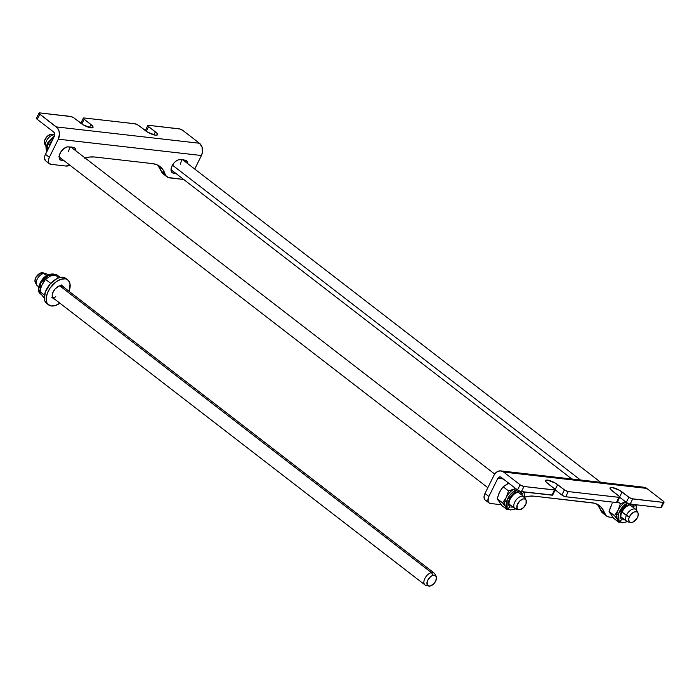 <?xml version="1.0" encoding="UTF-8"?>
<svg xmlns="http://www.w3.org/2000/svg" width="699" height="699" viewBox="0 0 699 699"><rect width="100%" height="100%" fill="white"/><g stroke="black" fill="none" stroke-linecap="round" stroke-linejoin="round"><path stroke-width="1.05" d="M164.265 174.497L161.923 172.566L157.895 165.235A41.25 23.775 127.7 0 1 161.216 171.08A15.002 8.65 127.7 0 0 163.077 173.815L166.956 176.812A15.002 8.65 -52.3 0 1 165.095 174.077L165.803 175.563L168.153 177.494L183.715 179.486L169.717 177.887A15.002 8.65 -52.3 0 1 166.956 176.812M45.426 160.63L44.483 158L44.928 155.589L54.417 136.183L45.461 154.313L49.341 157.31L48.476 159.826L48.79 162.937L50.878 164.326L65.697 166.013L70.083 165.348A15.002 8.65 -52.3 0 1 65.697 166.013L50.878 164.326A7.497 4.325 -52.3 0 1 49.498 163.784A7.497 4.325 -52.3 0 1 49.341 157.31L58.305 139.18L49.341 157.31L45.461 154.313A7.497 4.325 127.7 0 0 45.618 160.796L49.498 163.784M59.205 157.59L60.175 157.703L59.205 157.59M71.997 147.236A7.872 4.543 127.7 0 1 72.032 147.908L71.927 146.781M183.846 160.001A7.872 4.543 127.7 0 1 183.881 160.674L183.776 159.547M171.054 170.355L172.024 170.469L171.054 170.355M152.373 163.592L156.69 164.676L160.316 166.834L163.147 169.997L165.095 174.077L161.216 171.08L165.095 174.077A41.25 23.775 -52.3 0 0 159.975 166.554A41.25 23.775 -52.3 0 0 152.373 163.592L94.557 156.995L152.373 163.592M194.741 169.053L201.434 155.51L58.305 139.18L201.434 155.51A9 6.946 -83.5 0 0 199.451 143.251L182.955 130.521L179.993 129L148.555 125.322L179.119 128.808A2.997 0.804 -153.7 0 1 182.955 130.521L199.451 143.251L56.322 126.912L199.451 143.251L202.037 147.052L202.457 152.199L201.434 155.51L194.741 169.053M84.439 158.175L89.699 157.03L94.557 156.995A41.25 23.775 -52.3 0 0 85.086 157.974M61.809 160.447L59.616 158.979L59.293 155.72L60.944 151.762L64.028 148.433L67.497 146.86L73.273 147.384L74.924 148.118L75.911 150.905A7.872 4.543 -52.3 0 0 74.723 147.952A7.872 4.543 -52.3 0 0 73.273 147.384L68.528 146.842A7.872 4.543 -52.3 0 0 60.822 151.945A7.872 4.543 -52.3 0 0 60.359 159.879A7.872 4.543 -52.3 0 0 61.809 160.447L59.45 158.621L61.809 160.447L64.063 160.7L61.809 160.447M185.121 160.15L187.323 161.609L187.769 163.671A7.872 4.543 -52.3 0 0 186.572 160.718A7.872 4.543 -52.3 0 0 185.121 160.15L180.377 159.608L185.121 160.15M175.912 173.466L172.758 172.968L171.465 171.744L171.019 169.717L171.482 167.175L173.71 163.278L175.877 161.198L178.219 159.905L180.377 159.608A7.872 4.543 -52.3 0 0 172.679 164.711A7.872 4.543 -52.3 0 0 172.207 172.644A7.872 4.543 -52.3 0 0 173.658 173.203L171.299 171.386L173.658 173.203L175.912 173.466M39.03 113.072L36.47 118.253A2.997 0.804 26.3 0 0 37.265 119.372L53.762 132.094L37.265 119.372L39.826 114.19A2.997 0.804 -153.7 0 1 39.03 113.072A2.997 0.804 -153.7 0 1 39.782 112.906L70.354 116.392A2.997 0.804 -153.7 0 1 74.19 118.105L80.979 123.347A7.872 2.114 -153.7 0 0 88.284 127.174A7.872 2.114 -153.7 0 0 93.011 127.41L93.011 127.41A7.872 2.114 -153.7 0 0 90.931 124.483L89.428 127.524L90.931 124.483L84.142 119.241L81.809 123.95L84.142 119.241A2.997 0.804 -153.7 0 1 83.347 118.131A2.997 0.804 -153.7 0 1 84.098 117.965L134.802 123.749L83.766 117.948L83.321 118.245L83.801 118.952L92.504 125.942L92.958 127.498L91.053 127.847L83.303 124.894L73.771 117.808L71.228 116.593L39.45 112.888L39.065 113.395L39.826 114.19L56.322 126.912A9 6.946 96.5 0 1 58.305 139.18L59.459 134.103L58.908 130.722L57.379 127.943L39.826 114.19L37.265 119.372L36.505 118.568L36.89 118.07M148.555 125.322L147.821 125.453L148.249 126.309L156.96 133.299L157.415 134.855L155.501 135.204L147.76 132.251L138.227 125.165L134.802 123.749A2.997 0.804 -153.7 0 1 138.647 125.462L145.436 130.704A7.872 2.114 -153.7 0 0 152.732 134.531A7.872 2.114 -153.7 0 0 157.467 134.758L157.467 134.758A7.872 2.114 -153.7 0 0 155.388 131.84L153.885 134.881L155.388 131.84L148.599 126.598A2.997 0.804 -153.7 0 1 147.804 125.488A2.997 0.804 -153.7 0 1 148.555 125.322M53.762 132.094A2.997 2.315 96.5 0 1 54.417 136.183L54.758 133.911L53.762 132.094M146.266 131.307L148.599 126.598L146.266 131.307M490.41 503.49L501.157 504.713L490.41 503.49A7.497 4.325 -52.3 0 1 489.029 502.948A7.497 4.325 -52.3 0 1 488.872 496.473L487.989 501.209L488.837 502.791L490.41 503.49M523.962 497.339L529.222 496.194L534.08 496.159L594.133 503.158L598.126 504.783L601.367 507.457L606.356 515.879L609.24 517.05L613.006 517.478L609.24 517.05A15.002 8.65 -52.3 0 1 606.479 515.976A15.002 8.65 -52.3 0 1 604.618 513.241L600.738 510.244L597.427 504.398A41.25 23.775 127.7 0 1 600.738 510.244A15.002 8.65 127.7 0 0 602.599 512.979L606.479 515.976M552.673 495.049L520.51 491.493L517.548 489.982L501.052 477.251L499.759 476.858L497.828 478.343L503.271 478.964L497.828 478.343L488.872 496.473L484.984 493.477L493.948 475.346A9 6.946 96.5 0 1 500.79 470.899A9 6.946 96.5 0 1 503.612 472.07L520.519 485.097L523.944 486.513L521.384 491.694L551.948 495.18L554.508 489.999L523.944 486.513L555.085 489.973L554.805 489.003L546.102 482.013L545.648 480.458L547.553 480.117L555.294 483.07L564.836 490.148L568.252 491.572L565.692 496.753L616.404 502.537L618.965 497.356L568.252 491.572L619.297 497.365L619.733 497.068L619.262 496.36L610.559 489.37L610.105 487.815L612.009 487.474L619.751 490.418L629.283 497.505L631.835 498.728L663.613 502.424L664.05 502.127L663.237 501.131L646.741 488.4L503.612 472.07L646.741 488.4A9 6.946 -83.5 0 0 643.919 487.229L500.79 470.899M486.521 500.493L485.665 500.266M484.957 499.794L484.005 497.164L484.984 493.477L493.948 475.346L495.862 472.716L498.37 471.17L501.087 470.943L503.612 472.07L520.108 484.8L517.548 489.982L501.052 477.251A2.997 2.315 96.5 0 0 500.108 476.858L500.117 476.858M603.796 513.669L601.446 511.729L600.738 510.244L604.618 513.241A41.25 23.775 -52.3 0 0 599.497 505.718A41.25 23.775 -52.3 0 0 591.904 502.756L534.08 496.159A41.25 23.775 -52.3 0 0 524.6 497.146M641.499 487.5L644.216 487.273L646.741 488.4L663.237 501.131A2.997 0.804 -153.7 0 1 664.024 502.24A2.997 0.804 -153.7 0 1 663.281 502.415L632.709 498.92L630.149 504.101L660.721 507.596L663.281 502.415L660.721 507.596L629.738 504.031L626.723 502.686L619.672 497.269L626.313 502.389A2.997 0.804 26.3 0 0 630.149 504.101L632.709 498.92A2.997 0.804 -153.7 0 1 628.873 497.207L626.313 502.389L628.873 497.207L622.084 491.974L619.672 496.849L622.084 491.974A7.872 2.114 -153.7 0 0 614.779 488.138A7.872 2.114 -153.7 0 0 610.044 487.911A7.872 2.114 -153.7 0 0 612.132 490.838L618.921 496.072A2.997 0.804 -153.7 0 1 619.716 497.19A2.997 0.804 -153.7 0 1 618.965 497.356L616.404 502.537L565.29 496.674L562.276 495.329L555.216 489.912L561.856 495.032A2.997 0.804 26.3 0 0 565.692 496.753L568.252 491.572A2.997 0.804 -153.7 0 1 564.416 489.85L561.856 495.032L564.416 489.85L557.627 484.617L555.216 489.492L557.627 484.617A7.872 2.114 -153.7 0 0 550.323 480.79A7.872 2.114 -153.7 0 0 545.587 480.554A7.872 2.114 -153.7 0 0 547.675 483.481L554.464 488.715A2.997 0.804 -153.7 0 1 555.259 489.833A2.997 0.804 -153.7 0 1 554.508 489.999L551.948 495.18A2.997 0.804 26.3 0 0 552.699 495.014L555.259 489.833M661.271 506.871L661.49 507.308M661.446 507.465L660.721 507.596A2.997 0.804 26.3 0 0 661.464 507.422L664.024 502.24M616.955 501.812L617.173 502.249M617.13 502.406L616.404 502.537A2.997 0.804 26.3 0 0 617.156 502.371L619.716 497.19M489.029 502.948L485.141 499.96A7.497 4.325 127.7 0 1 484.984 493.477L488.872 496.473L497.828 478.343A2.997 2.315 96.5 0 1 500.108 476.858M520.108 484.8L517.548 489.982A2.997 0.804 26.3 0 0 521.384 491.694L523.944 486.513A2.997 0.804 -153.7 0 1 520.108 484.8M52.574 297.652A7.872 4.543 127.7 0 0 52.696 297.669A7.872 4.543 127.7 0 0 52.748 297.678L54.636 299.172L51.813 297.381M61.363 284.956L61.914 285.804A7.872 4.543 127.7 0 0 61.835 285.646M61.722 285.62A7.872 4.543 -52.3 0 1 62.989 286.162A7.872 4.543 -52.3 0 1 63.854 287.306L62.595 285.917L60.708 285.594L58.428 286.31L55.055 289.045L52.731 292.916L52.18 295.476L53.045 298.342L54.688 299.181A7.872 4.543 -52.3 0 1 54.636 299.172A7.872 4.543 -52.3 0 1 53.369 298.63A7.872 4.543 -52.3 0 1 53.91 290.583A7.872 4.543 -52.3 0 1 61.722 285.62M59.913 303.209A15.745 9.078 -52.3 0 1 51.088 305.944L47.916 304.283L46.894 302.746L46.178 298.56L47.287 293.431L50.048 288.145L56.339 281.653L61.014 279.251L65.269 278.849L63.329 277.354A15.745 9.078 127.7 0 0 47.698 287.263A15.745 9.078 127.7 0 0 46.615 303.366L48.554 304.869A15.745 9.078 -52.3 0 1 49.646 288.766A15.745 9.078 -52.3 0 1 65.269 278.849A15.745 9.078 -52.3 0 1 67.803 279.932A15.745 9.078 -52.3 0 1 69.079 291.334L70.049 283.977L68.441 280.509L63.329 277.354L59.074 277.756L56.741 278.726L49.996 284.196L45.348 291.929L44.369 299.312L44.954 301.252L47.392 303.864M60.018 303.139L55.335 305.542L51.088 305.944A15.745 9.078 -52.3 0 1 48.554 304.869M67.803 279.932L65.855 278.429A15.745 9.078 127.7 0 0 63.329 277.354L66.492 279.015M41.224 294.2L44.229 298.158L41.224 294.2A11.997 6.92 -52.3 0 0 42.115 295.161L40.656 294.034L40.865 282.789L48.633 275.126A1.503 0.804 -115.9 0 0 47.908 274.952A1.503 0.804 64.1 0 1 48.633 275.126A11.997 6.92 127.7 0 0 39.957 284.65A11.997 6.92 127.7 0 0 40.656 294.034C35.806 291.964 39.729 278.202 47.899 274.96C51.726 273.632 54.207 273.659 55.317 275.039M57.668 277.119A11.997 6.92 127.7 0 0 50.092 276.254L45.514 279.347L42.665 283.313L39.598 291.308L40.682 293.362L39.598 291.308L41.162 286.354L45.514 279.347L50.092 276.254L48.633 275.126L50.092 276.254L56.051 274.226L50.092 276.254A11.997 6.92 -52.3 0 1 56.776 276.157M61.39 285.585A7.497 4.325 -52.3 0 1 61.949 287.516M55.833 296.778A7.497 4.325 -52.3 0 1 52.399 297.232M54.732 297.206L53.683 297.39M54.609 274.602A11.997 6.92 127.7 0 0 48.633 275.126L54.609 274.602M60.228 277.451L56.051 274.226L60.228 277.451M45.514 279.347L50.73 283.375L45.514 279.347M39.598 291.308L44.465 295.065L39.598 291.308M632.307 504.844A9 5.19 -52.3 0 1 633.338 505.805A1.503 1.206 -34 0 0 635.749 504.739A1.503 1.206 146 0 1 633.338 505.805A9 5.19 -52.3 0 0 632.665 505.08A9 5.19 -52.3 0 1 633.338 505.805L634.019 508.024M627.318 503.053L618.702 513.45L618.938 520.746A1.503 1.206 -34 0 0 621.219 518.85A1.503 1.206 146 0 1 618.938 520.746A11.997 6.92 -52.3 0 1 627.318 503.053M619.174 521.061A11.997 6.92 -52.3 0 1 617.479 519.628L614.473 515.67L618.126 510.218L620.389 503.699L626.348 501.681L620.389 503.699L618.126 510.218A11.997 6.92 -52.3 0 1 625.78 501.978A11.997 6.92 127.7 0 0 618.126 510.218L614.473 515.67L618.938 520.746L617.479 519.628A11.997 6.92 -52.3 0 1 618.126 510.218A11.997 6.92 127.7 0 0 617.479 519.628L619.104 522.511L620.686 522.109M611.284 515.084L613.696 518.343L609.074 511.493L612.071 503.63M610.734 506.338L609.074 511.493L614.473 515.67L609.074 511.493L610.236 513.538M620.52 522.153L619.104 522.511L613.696 518.343L619.104 522.511L617.479 519.628A11.997 6.92 127.7 0 0 618.379 520.58L619.838 521.707A11.997 6.92 -52.3 0 1 618.938 520.746L622.337 522.738L627.387 521.725M620.529 517.618L620.992 518.614A1.503 1.206 146 0 1 621.219 518.85M632.665 505.08L631.206 503.962L632.665 505.08A9 5.19 -52.3 0 0 623.595 508.383A9 5.19 -52.3 0 0 620.992 518.614A9 5.19 -52.3 0 1 623.595 508.383A9 5.19 -52.3 0 1 632.665 505.08C632.176 503.848 629.982 504.425 626.086 506.81C621.699 510.925 620.074 514.936 621.21 518.841L621.664 519.331M620.389 503.699L617.567 501.524L620.389 503.699M622.617 519.829L624.923 519.881M508.68 504.853L509.143 505.849A9 5.19 -52.3 0 1 511.747 495.617A9 5.19 -52.3 0 1 520.816 492.314A9 5.19 -52.3 0 1 521.489 493.04A9 5.19 -52.3 0 1 522.17 495.276A9 5.19 -52.3 0 0 521.489 493.04A1.503 1.206 -34 0 0 523.892 491.982A1.503 1.206 146 0 1 521.489 493.04A9 5.19 -52.3 0 0 520.458 492.079M517.033 489.58L507.168 499.829L507.09 507.981A1.503 1.206 -34 0 0 509.37 506.085A1.503 1.206 146 0 1 507.09 507.981A11.997 6.92 -52.3 0 1 508.051 497.968A11.997 6.92 -52.3 0 1 517.033 489.58M507.325 508.295A11.997 6.92 -52.3 0 1 505.63 506.862L502.625 502.904L506.277 497.452L508.54 490.934L514.499 488.916L508.54 490.934L506.277 497.452A11.997 6.92 -52.3 0 1 514.499 488.916L515.792 488.225L514.499 488.916A11.997 6.92 -52.3 0 1 515.574 488.461A11.997 6.92 127.7 0 0 514.499 488.916A11.997 6.92 127.7 0 0 506.277 497.452L502.625 502.904L507.09 507.981L505.63 506.862A11.997 6.92 -52.3 0 1 506.277 497.452A11.997 6.92 127.7 0 0 505.63 506.862L507.256 509.746L508.837 509.344M499.436 502.319L501.847 505.578L497.225 498.728L499.488 492.21L503.131 486.766L508.898 483.175M508.785 483.219A11.997 6.92 127.7 0 0 507.71 483.673L503.131 486.766L500.222 490.864M498.885 493.573L497.225 498.728L502.625 502.904L497.225 498.728L498.387 500.772M506.513 484.328L507.71 483.673M508.671 509.388L507.256 509.746L501.847 505.578L507.256 509.746L505.63 506.862A11.997 6.92 127.7 0 0 506.53 507.815L507.981 508.942A11.997 6.92 -52.3 0 1 507.09 507.981L510.488 509.973L515.539 508.959M520.816 492.314L519.357 491.196L520.816 492.314A9 5.19 -52.3 0 0 511.747 495.617A9 5.19 -52.3 0 0 509.143 505.849A1.503 1.206 146 0 1 509.37 506.085C508.225 502.17 509.851 498.16 514.237 494.044C518.134 491.659 520.327 491.082 520.816 492.314A9 5.19 -52.3 0 1 521.489 493.04L522.162 495.224M508.54 490.934L503.131 486.766L508.54 490.934M510.768 507.063L513.075 507.116M181.163 159.695A7.497 4.325 -52.3 0 1 180.246 164.221L180.779 162.954M46.623 151.963L47.829 143.688L47.427 143.138L47.829 143.688A11.997 6.92 127.7 0 0 46.623 151.963M49.288 144.815L47.829 143.688L49.288 144.815L52.932 139.363L49.288 144.815M69.315 146.93A7.497 4.325 -52.3 0 1 68.397 151.456M47.978 147.996L47.025 151.333L47.978 147.996M59.284 156.995A7.497 4.325 -52.3 0 1 59.17 156.925L487.841 487.71M59.598 157.161L58.891 156.698M54.487 136.043A11.997 6.92 127.7 0 0 47.829 143.688L54.487 136.043M620.66 516.657L626.758 521.367A7.497 4.325 -52.3 0 1 626.356 515.408A7.497 4.325 127.7 0 0 627.789 521.847L630.489 522.468A6.3 3.635 -52.3 0 1 629.283 517.059L621.935 511.991L626.356 515.408A7.497 4.325 -52.3 0 1 635.924 509.492L629.816 504.783M637.925 512.821L636.649 510.366A7.497 4.325 127.7 0 0 631.713 509.562A7.497 4.325 127.7 0 0 626.356 515.408L629.283 517.059A6.3 3.635 -52.3 0 1 633.792 512.149A6.3 3.635 -52.3 0 1 637.925 512.821A6.3 3.635 -52.3 0 1 637.654 517.094A6.3 3.635 -52.3 0 1 630.489 522.468M580.467 479.995L172.426 165.121L580.467 479.995M629.283 517.059L631.302 514.027L634.054 512.026L636.606 511.72L638.1 513.223L638.038 516.028L637.112 518.16L632.892 522.127L630.341 522.424L629.187 521.603L628.698 519.147L629.283 517.059M508.811 503.892L514.91 508.601A7.497 4.325 -52.3 0 1 514.717 508.435L508.811 503.883L514.717 508.435L517.618 509.16A6.3 3.635 -52.3 0 1 518.973 501.812A6.3 3.635 -52.3 0 1 525.631 499.462L524.259 496.884A7.497 4.325 127.7 0 0 516.334 499.689A7.497 4.325 127.7 0 0 514.717 508.435A7.497 4.325 -52.3 0 1 516.203 499.855A7.497 4.325 -52.3 0 1 524.067 496.727A7.497 4.325 -52.3 0 1 524.259 496.884A7.497 4.325 -52.3 0 1 525.106 498.474M504.46 500.528L506.46 502.083M54.784 134.916A7.497 4.325 127.7 0 0 47.602 138.979A7.497 4.325 127.7 0 0 46.151 146.746A7.497 4.325 -52.3 0 1 45.933 146.397A7.497 4.325 -52.3 0 1 47.812 138.699A7.497 4.325 -52.3 0 1 54.784 134.916L52.084 134.295A6.3 3.635 127.7 0 0 46.23 137.467A6.3 3.635 127.7 0 0 44.649 143.942L44.675 140.307L47.287 136.288L50.966 134.26L53.115 134.837M514.717 508.435A7.497 4.325 127.7 0 0 515.941 509.082L518.641 509.702A6.3 3.635 -52.3 0 1 517.618 509.16L514.717 508.435M526.067 500.038L526.05 503.691L523.437 507.71L519.759 509.737L518.212 509.554L517.173 508.584L517.19 504.923L519.803 500.912L523.481 498.885L525.036 499.06L526.067 500.038L524.792 497.601A7.497 4.325 127.7 0 0 524.259 496.884L525.631 499.462A6.3 3.635 -52.3 0 1 526.076 500.056A6.3 3.635 -52.3 0 1 524.495 506.53A6.3 3.635 -52.3 0 1 518.641 509.702M436.185 576.395L434.9 573.94A7.497 4.325 127.7 0 0 431.423 572.621L433.258 575.286A6.3 3.635 -52.3 0 1 436.185 576.395A6.3 3.635 -52.3 0 1 435.215 581.979A6.3 3.635 -52.3 0 1 430.191 586.015A6.3 3.635 -52.3 0 1 428.749 586.042A6.3 3.635 -52.3 0 1 427.508 580.72A6.3 3.635 -52.3 0 1 433.258 575.286L431.423 572.621A7.497 4.325 -52.3 0 1 434.175 573.066L61.661 285.611M47.873 274.969L46.457 273.877A7.497 4.325 127.7 0 0 43.705 273.431L46.606 275.677L43.705 273.431A7.497 4.325 -52.3 0 1 45.426 273.405L42.726 272.785A6.3 3.635 127.7 0 0 41.276 272.802L43.705 273.431L40.359 273.108L36.121 277.049L34.976 280.203L35.937 283.191M59.721 285.786L431.423 572.621L59.721 285.786M43.548 273.152L41.276 272.802A6.3 3.635 127.7 0 0 36.252 276.839A6.3 3.635 127.7 0 0 35.282 282.422L36.566 284.877A7.497 4.325 -52.3 0 1 37.72 278.228A7.497 4.325 -52.3 0 1 43.705 273.431A7.497 4.325 127.7 0 0 37.248 279.058A7.497 4.325 127.7 0 0 37.292 285.751L38.707 286.843M38.829 286.31A7.497 4.325 -52.3 0 1 36.566 284.877M52.504 297.486L425.009 584.941A7.497 4.325 -52.3 0 1 424.966 578.248A7.497 4.325 -52.3 0 1 431.423 572.621A7.497 4.325 127.7 0 0 424.564 579.087A7.497 4.325 127.7 0 0 426.049 585.421L428.749 586.042M430.191 586.015L428.566 585.989L427.089 584.469L427.561 580.589L430.47 576.745L432.34 575.583L434.883 575.312L436.368 576.832L435.888 580.712L433.861 583.735L430.191 586.015M145.243 130.669L147.804 125.488M80.787 123.312L83.347 118.131M636.09 504.783L636.422 510.008M524.241 492.017L524.573 497.251M509.816 506.565L509.361 506.076M46.545 152.12L45.985 147.725L47.436 143.129L54.732 135.283M171.019 169.691L571.869 479.007M616.308 513.302L618.309 514.848M182.876 159.896L600.686 482.301M71.027 147.131L494.7 474.062M514.158 489.082L515.626 490.209M517.968 492.017L524.067 496.727M45.933 146.397L44.649 143.942M46.658 147.271L47.899 148.223M48.301 275.301L49.751 276.42M39.135 287.175L40.472 288.206"/></g></svg>
